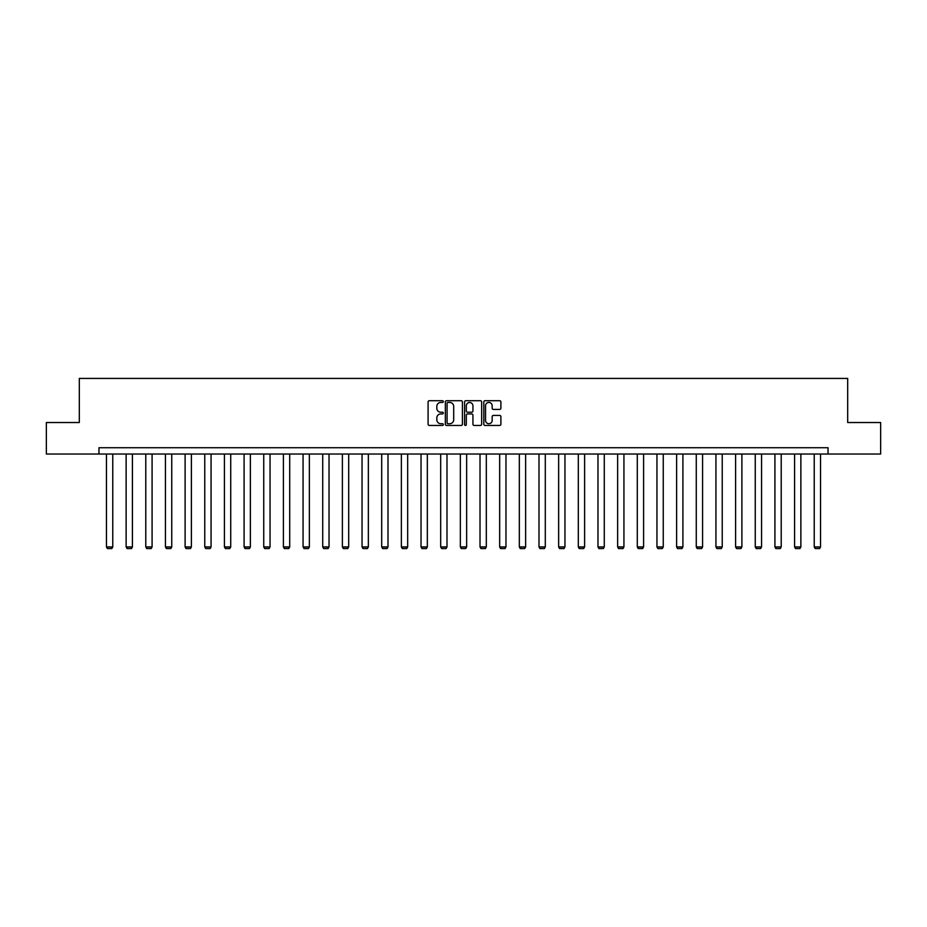 <?xml version="1.0" encoding="UTF-8"?>
<svg xmlns="http://www.w3.org/2000/svg" width="927" height="927" viewBox="0 0 927 927"><rect width="100%" height="100%" fill="white"/><g stroke="black" fill="none" stroke-linecap="round" stroke-linejoin="round"><path stroke-width="1.39" d="M443.338 401.576A0.869 0.869 0 0 0 442.469 400.707L429.328 400.707A1.24 1.24 0 0 0 428.089 401.947L428.089 424.207A1.24 1.24 0 0 0 429.328 425.447L442.469 425.447A0.869 0.869 0 0 0 443.338 424.578A0.869 0.869 0 0 0 442.469 423.72L440.765 423.72A3.963 3.963 0 0 1 436.814 419.757L436.814 417.903A3.963 3.963 0 0 1 440.765 413.94L442.469 413.94A0.869 0.869 0 0 0 443.338 413.071A0.869 0.869 0 0 0 442.469 412.214L440.765 412.214A3.963 3.963 0 0 1 436.814 408.251L436.814 406.397A3.963 3.963 0 0 1 440.765 402.434L442.469 402.434A0.869 0.869 0 0 0 443.338 401.576M499.653 409.433A1.24 1.24 0 0 0 500.893 408.193L500.893 401.947A1.24 1.24 0 0 0 499.653 400.707L485.053 400.707A1.24 1.24 0 0 0 483.813 401.947L483.813 424.207A1.24 1.24 0 0 0 485.053 425.447L499.653 425.447A1.24 1.24 0 0 0 500.893 424.207L500.893 416.663A1.24 1.24 0 0 0 499.653 415.423L493.407 415.423A1.24 1.24 0 0 0 492.167 416.663L492.167 420.406A3.314 3.314 0 0 1 488.865 423.72A3.314 3.314 0 0 1 485.551 420.406L485.551 405.748A3.314 3.314 0 0 1 488.865 402.434A3.314 3.314 0 0 1 492.167 405.748L492.167 408.193A1.24 1.24 0 0 0 493.407 409.433L499.653 409.433M98.969 454.033L46.35 454.033L46.35 422.527L79.305 422.527L79.305 378.425L847.695 378.425L847.695 422.527L880.65 422.527L880.65 454.033L828.031 454.033L828.031 447.729L98.969 447.729L98.969 454.033L828.031 454.033M462.422 401.947A1.24 1.24 0 0 0 461.183 400.707L446.582 400.707A1.24 1.24 0 0 0 445.342 401.947L445.342 424.207A1.24 1.24 0 0 0 446.582 425.447L461.183 425.447A1.24 1.24 0 0 0 462.422 424.207L462.422 401.947M465.817 400.707L480.418 400.707A1.24 1.24 0 0 1 481.658 401.947L481.658 424.207A1.24 1.24 0 0 1 480.418 425.447L474.172 425.447A1.24 1.24 0 0 1 472.932 424.207L472.932 415.18A1.24 1.24 0 0 0 471.692 413.94L467.556 413.94A1.24 1.24 0 0 0 466.316 415.18L466.316 424.578A0.869 0.869 0 0 1 465.447 425.447A0.869 0.869 0 0 1 464.578 424.578L464.578 401.947A1.24 1.24 0 0 1 465.817 400.707M447.95 402.434A0.869 0.869 0 0 0 447.081 403.303L447.081 422.851A0.869 0.869 0 0 0 447.95 423.72L449.734 423.72A3.963 3.963 0 0 0 453.697 419.757L453.697 406.397A3.963 3.963 0 0 0 449.734 402.434L447.95 402.434M472.932 405.806A3.314 3.314 0 0 0 469.618 402.503A3.314 3.314 0 0 0 466.316 405.806L466.316 410.974A1.24 1.24 0 0 0 467.556 412.214L471.692 412.214A1.24 1.24 0 0 0 472.932 410.974L472.932 405.806M112.77 454.033L112.77 546.942L106.466 546.942L106.466 454.033M112.77 546.942L111.819 548.575L107.405 548.575L106.466 546.942M132.422 454.033L132.422 546.942L126.13 546.942L126.13 454.033M132.422 546.942L131.483 548.575L127.069 548.575L126.13 546.942M152.086 454.033L152.086 546.942L145.782 546.942L145.782 454.033M152.086 546.942L151.147 548.575L146.733 548.575L145.782 546.942M171.75 454.033L171.75 546.942L165.446 546.942L165.446 454.033M171.75 546.942L170.8 548.575L166.396 548.575L165.446 546.942M191.402 454.033L191.402 546.942L185.11 546.942L185.11 454.033M191.402 546.942L190.464 548.575L186.049 548.575L185.11 546.942M211.066 454.033L211.066 546.942L204.763 546.942L204.763 454.033M211.066 546.942L210.128 548.575L205.713 548.575L204.763 546.942M230.73 454.033L230.73 546.942L224.427 546.942L224.427 454.033M230.73 546.942L229.78 548.575L225.377 548.575L224.427 546.942M250.383 454.033L250.383 546.942L244.091 546.942L244.091 454.033M250.383 546.942L249.444 548.575L245.029 548.575L244.091 546.942M270.047 454.033L270.047 546.942L263.743 546.942L263.743 454.033M270.047 546.942L269.108 548.575L264.693 548.575L263.743 546.942M289.711 454.033L289.711 546.942L283.407 546.942L283.407 454.033M289.711 546.942L288.76 548.575L284.357 548.575L283.407 546.942M309.363 454.033L309.363 546.942L303.071 546.942L303.071 454.033M309.363 546.942L308.424 548.575L304.01 548.575L303.071 546.942M329.027 454.033L329.027 546.942L322.723 546.942L322.723 454.033M329.027 546.942L328.088 548.575L323.674 548.575L322.723 546.942M348.691 454.033L348.691 546.942L342.387 546.942L342.387 454.033M348.691 546.942L347.741 548.575L343.338 548.575L342.387 546.942M368.355 454.033L368.355 546.942L362.051 546.942L362.051 454.033M368.355 546.942L367.405 548.575L362.99 548.575L362.051 546.942M388.007 454.033L388.007 546.942L381.704 546.942L381.704 454.033M388.007 546.942L387.069 548.575L382.654 548.575L381.704 546.942M407.671 454.033L407.671 546.942L401.368 546.942L401.368 454.033M407.671 546.942L406.721 548.575L402.318 548.575L401.368 546.942M427.335 454.033L427.335 546.942L421.032 546.942L421.032 454.033M427.335 546.942L426.385 548.575L421.97 548.575L421.032 546.942M446.988 454.033L446.988 546.942L440.684 546.942L440.684 454.033M446.988 546.942L446.049 548.575L441.634 548.575L440.684 546.942M466.652 454.033L466.652 546.942L460.348 546.942L460.348 454.033M466.652 546.942L465.702 548.575L461.298 548.575L460.348 546.942M486.316 454.033L486.316 546.942L480.012 546.942L480.012 454.033M486.316 546.942L485.366 548.575L480.951 548.575L480.012 546.942M505.968 454.033L505.968 546.942L499.665 546.942L499.665 454.033M505.968 546.942L505.03 548.575L500.615 548.575L499.665 546.942M525.632 454.033L525.632 546.942L519.329 546.942L519.329 454.033M525.632 546.942L524.682 548.575L520.279 548.575L519.329 546.942M545.296 454.033L545.296 546.942L538.993 546.942L538.993 454.033M545.296 546.942L544.346 548.575L539.931 548.575L538.993 546.942M564.949 454.033L564.949 546.942L558.645 546.942L558.645 454.033M564.949 546.942L564.01 548.575L559.595 548.575L558.645 546.942M584.613 454.033L584.613 546.942L578.309 546.942L578.309 454.033M584.613 546.942L583.662 548.575L579.259 548.575L578.309 546.942M604.277 454.033L604.277 546.942L597.973 546.942L597.973 454.033M604.277 546.942L603.326 548.575L598.912 548.575L597.973 546.942M623.929 454.033L623.929 546.942L617.637 546.942L617.637 454.033M623.929 546.942L622.99 548.575L618.576 548.575L617.637 546.942M643.593 454.033L643.593 546.942L637.289 546.942L637.289 454.033M643.593 546.942L642.643 548.575L638.239 548.575L637.289 546.942M663.257 454.033L663.257 546.942L656.953 546.942L656.953 454.033M663.257 546.942L662.307 548.575L657.892 548.575L656.953 546.942M682.909 454.033L682.909 546.942L676.617 546.942L676.617 454.033M682.909 546.942L681.971 548.575L677.556 548.575L676.617 546.942M702.573 454.033L702.573 546.942L696.27 546.942L696.27 454.033M702.573 546.942L701.623 548.575L697.22 548.575L696.27 546.942M722.237 454.033L722.237 546.942L715.934 546.942L715.934 454.033M722.237 546.942L721.287 548.575L716.872 548.575L715.934 546.942M741.89 454.033L741.89 546.942L735.598 546.942L735.598 454.033M741.89 546.942L740.951 548.575L736.536 548.575L735.598 546.942M761.554 454.033L761.554 546.942L755.25 546.942L755.25 454.033M761.554 546.942L760.603 548.575L756.2 548.575L755.25 546.942M781.218 454.033L781.218 546.942L774.914 546.942L774.914 454.033M781.218 546.942L780.267 548.575L775.853 548.575L774.914 546.942M800.87 454.033L800.87 546.942L794.578 546.942L794.578 454.033M800.87 546.942L799.931 548.575L795.517 548.575L794.578 546.942M820.534 454.033L820.534 546.942L814.23 546.942L814.23 454.033M820.534 546.942L819.595 548.575L815.181 548.575L814.23 546.942"/></g></svg>
